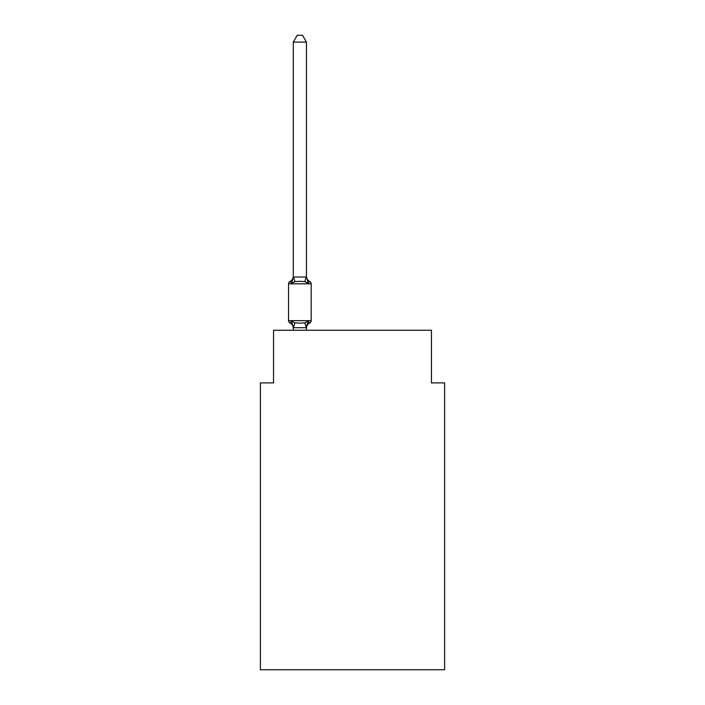<?xml version="1.0" encoding="UTF-8"?>
<svg xmlns="http://www.w3.org/2000/svg" width="705" height="705" viewBox="0 0 705 705"><rect width="100%" height="100%" fill="white"/><g stroke="black" fill="none" stroke-linecap="round" stroke-linejoin="round"><path stroke-width="1.06" d="M444.608 669.75L444.608 382.894L431.451 382.894L431.451 330.266L273.549 330.266L273.549 382.894L260.392 382.894L260.392 669.75L444.608 669.75M293.289 328.23L293.289 328.23A5.79 5.79 0 0 0 290.028 323.022A2.635 2.635 0 0 1 288.548 320.66A2.635 2.635 0 0 0 290.028 323.022A2.635 2.635 0 0 1 288.548 320.66A2.635 2.635 0 0 0 290.028 323.022L291.641 321.172L290.028 323.022A2.635 2.635 0 0 1 288.548 320.66A2.635 2.635 0 0 0 290.028 323.022L291.641 321.172L290.028 323.022A2.635 2.635 0 0 1 288.548 320.66A2.635 2.635 0 0 0 290.028 323.022L291.641 321.172L290.028 323.022A2.635 2.635 0 0 1 288.548 320.66A2.635 2.635 0 0 0 290.028 323.022L291.641 321.172L290.028 323.022A2.635 2.635 0 0 1 288.548 320.66A2.635 2.635 0 0 0 290.028 323.022L291.641 321.172L290.028 323.022A2.635 2.635 0 0 1 288.548 320.66A2.635 2.635 0 0 0 290.028 323.022L291.641 321.172L290.028 323.022A2.635 2.635 0 0 1 288.548 320.66A2.635 2.635 0 0 0 290.028 323.022L291.641 321.172L290.028 323.022A2.635 2.635 0 0 1 288.548 320.66A2.635 2.635 0 0 0 290.028 323.022L291.641 321.172L290.028 323.022A2.635 2.635 0 0 1 288.548 320.66A2.635 2.635 0 0 0 290.028 323.022L291.641 321.172L290.028 323.022A2.635 2.635 0 0 1 288.548 320.66A2.635 2.635 0 0 0 290.028 323.022L291.641 321.172L290.028 323.022A2.635 2.635 0 0 1 288.548 320.66A2.635 2.635 0 0 0 290.028 323.022L291.641 321.172L290.028 323.022A2.635 2.635 0 0 1 288.548 320.66A2.635 2.635 0 0 0 290.028 323.022L291.641 321.172L290.028 323.022A2.635 2.635 0 0 1 288.548 320.66A2.635 2.635 0 0 0 290.028 323.022L291.641 321.172L290.028 323.022A2.635 2.635 0 0 1 288.548 320.66A2.635 2.635 0 0 0 290.028 323.022L291.641 321.172L290.028 323.022A2.635 2.635 0 0 1 288.548 320.66A2.635 2.635 0 0 0 290.028 323.022L291.641 321.172L290.028 323.022A2.635 2.635 0 0 1 288.548 320.66A2.635 2.635 0 0 0 290.028 323.022L291.641 321.172L290.028 323.022A2.635 2.635 0 0 1 288.548 320.66A2.635 2.635 0 0 0 290.028 323.022L291.641 321.172L290.028 323.022A2.635 2.635 0 0 1 288.548 320.66A2.635 2.635 0 0 0 290.028 323.022L291.641 321.172L290.028 323.022A2.635 2.635 0 0 1 288.548 320.66A2.635 2.635 0 0 0 290.028 323.022L291.641 321.172L290.028 323.022A2.635 2.635 0 0 1 288.548 320.66A2.635 2.635 0 0 0 290.028 323.022L291.641 321.172L290.028 323.022A2.635 2.635 0 0 1 288.548 320.66A2.635 2.635 0 0 0 290.028 323.022L291.641 321.172L290.028 323.022A2.635 2.635 0 0 1 288.548 320.66A2.635 2.635 0 0 0 290.028 323.022L291.641 321.172L290.028 323.022A2.635 2.635 0 0 1 288.548 320.66A2.635 2.635 0 0 0 290.028 323.022L291.641 321.172L290.028 323.022A2.635 2.635 0 0 1 288.548 320.66A2.635 2.635 0 0 0 290.028 323.022L291.641 321.172L290.028 323.022A2.635 2.635 0 0 1 288.548 320.66A2.635 2.635 0 0 0 290.028 323.022L291.641 321.172L290.028 323.022A2.635 2.635 0 0 1 288.548 320.66A2.635 2.635 0 0 0 290.028 323.022L291.641 321.172L290.028 323.022A2.635 2.635 0 0 1 288.548 320.66A2.635 2.635 0 0 0 290.028 323.022L291.641 321.172L290.028 323.022A2.635 2.635 0 0 1 288.548 320.66A2.635 2.635 0 0 0 290.028 323.022L291.641 321.172L290.028 323.022A2.635 2.635 0 0 1 288.548 320.66A2.635 2.635 0 0 0 290.028 323.022L291.641 321.172L290.028 323.022A2.635 2.635 0 0 1 288.548 320.66A2.635 2.635 0 0 0 290.028 323.022L291.641 321.172L290.028 323.022A2.635 2.635 0 0 1 288.548 320.66A2.635 2.635 0 0 0 290.028 323.022L291.641 321.172L290.028 323.022A2.635 2.635 0 0 1 288.548 320.66A2.635 2.635 0 0 0 290.028 323.022L291.641 321.172L290.028 323.022A2.635 2.635 0 0 1 288.548 320.66A2.635 2.635 0 0 0 290.028 323.022L291.641 321.172L290.028 323.022A2.635 2.635 0 0 1 288.548 320.66A2.635 2.635 0 0 0 290.028 323.022L291.641 321.172L290.028 323.022A2.635 2.635 0 0 1 288.548 320.66A2.635 2.635 0 0 0 290.028 323.022L291.641 321.172L290.028 323.022A2.635 2.635 0 0 1 288.548 320.66A2.635 2.635 0 0 0 290.028 323.022L291.641 321.172L290.028 323.022A2.635 2.635 0 0 1 288.548 320.66A2.635 2.635 0 0 0 290.028 323.022L291.641 321.172L290.028 323.022A2.635 2.635 0 0 1 288.548 320.66A2.635 2.635 0 0 0 290.028 323.022L291.641 321.172L290.028 323.022A2.635 2.635 0 0 1 288.548 320.66A2.635 2.635 0 0 0 290.028 323.022L291.641 321.172L290.028 323.022L291.641 321.172L294.928 322.864L299.863 323.128L304.807 322.864L308.094 321.172L309.707 323.022A2.635 2.635 0 0 0 311.178 320.66L311.178 283.815A2.635 2.635 0 0 0 309.707 281.445A2.635 2.635 0 0 1 311.178 283.815A2.635 2.635 0 0 0 309.707 281.445L308.094 283.295L309.707 281.445A2.635 2.635 0 0 1 311.178 283.815A2.635 2.635 0 0 0 309.707 281.445L308.094 283.295L309.707 281.445A2.635 2.635 0 0 1 311.178 283.815A2.635 2.635 0 0 0 309.707 281.445L308.094 283.295L309.707 281.445A2.635 2.635 0 0 1 311.178 283.815A2.635 2.635 0 0 0 309.707 281.445L308.094 283.295L309.707 281.445A2.635 2.635 0 0 1 311.178 283.815A2.635 2.635 0 0 0 309.707 281.445L308.094 283.295L309.707 281.445A2.635 2.635 0 0 1 311.178 283.815A2.635 2.635 0 0 0 309.707 281.445L308.094 283.295L309.707 281.445A2.635 2.635 0 0 1 311.178 283.815A2.635 2.635 0 0 0 309.707 281.445L308.094 283.295L309.707 281.445A2.635 2.635 0 0 1 311.178 283.815A2.635 2.635 0 0 0 309.707 281.445L308.094 283.295L309.707 281.445A2.635 2.635 0 0 1 311.178 283.815A2.635 2.635 0 0 0 309.707 281.445L308.094 283.295L309.707 281.445A2.635 2.635 0 0 1 311.178 283.815A2.635 2.635 0 0 0 309.707 281.445L308.094 283.295L309.707 281.445A2.635 2.635 0 0 1 311.178 283.815A2.635 2.635 0 0 0 309.707 281.445L308.094 283.295L309.707 281.445A2.635 2.635 0 0 1 311.178 283.815A2.635 2.635 0 0 0 309.707 281.445L308.094 283.295L309.707 281.445A2.635 2.635 0 0 1 311.178 283.815A2.635 2.635 0 0 0 309.707 281.445L308.094 283.295L309.707 281.445A2.635 2.635 0 0 1 311.178 283.815A2.635 2.635 0 0 0 309.707 281.445L308.094 283.295L309.707 281.445A2.635 2.635 0 0 1 311.178 283.815A2.635 2.635 0 0 0 309.707 281.445L308.094 283.295L309.707 281.445A2.635 2.635 0 0 1 311.178 283.815A2.635 2.635 0 0 0 309.707 281.445L308.094 283.295L309.707 281.445A2.635 2.635 0 0 1 311.178 283.815A2.635 2.635 0 0 0 309.707 281.445L308.094 283.295L309.707 281.445A2.635 2.635 0 0 1 311.178 283.815A2.635 2.635 0 0 0 309.707 281.445L308.094 283.295L309.707 281.445A2.635 2.635 0 0 1 311.178 283.815A2.635 2.635 0 0 0 309.707 281.445L308.094 283.295L309.707 281.445A2.635 2.635 0 0 1 311.178 283.815A2.635 2.635 0 0 0 309.707 281.445L308.094 283.295L309.707 281.445A2.635 2.635 0 0 1 311.178 283.815A2.635 2.635 0 0 0 309.707 281.445L308.094 283.295L309.707 281.445A2.635 2.635 0 0 1 311.178 283.815A2.635 2.635 0 0 0 309.707 281.445L308.094 283.295L309.707 281.445A2.635 2.635 0 0 1 311.178 283.815A2.635 2.635 0 0 0 309.707 281.445L308.094 283.295L309.707 281.445A2.635 2.635 0 0 1 311.178 283.815A2.635 2.635 0 0 0 309.707 281.445L308.094 283.295L309.707 281.445A2.635 2.635 0 0 1 311.178 283.815A2.635 2.635 0 0 0 309.707 281.445L308.094 283.295L309.707 281.445A2.635 2.635 0 0 1 311.178 283.815A2.635 2.635 0 0 0 309.707 281.445L308.094 283.295L309.707 281.445A2.635 2.635 0 0 1 311.178 283.815A2.635 2.635 0 0 0 309.707 281.445L308.094 283.295L309.707 281.445A2.635 2.635 0 0 1 311.178 283.815A2.635 2.635 0 0 0 309.707 281.445L308.094 283.295L309.707 281.445A2.635 2.635 0 0 1 311.178 283.815A2.635 2.635 0 0 0 309.707 281.445L308.094 283.295L309.707 281.445A2.635 2.635 0 0 1 311.178 283.815A2.635 2.635 0 0 0 309.707 281.445L308.094 283.295L309.707 281.445A2.635 2.635 0 0 1 311.178 283.815A2.635 2.635 0 0 0 309.707 281.445L308.094 283.295L309.707 281.445A2.635 2.635 0 0 1 311.178 283.815A2.635 2.635 0 0 0 309.707 281.445L308.094 283.295L309.707 281.445A2.635 2.635 0 0 1 311.178 283.815A2.635 2.635 0 0 0 309.707 281.445L308.094 283.295L309.707 281.445A2.635 2.635 0 0 1 311.178 283.815A2.635 2.635 0 0 0 309.707 281.445L308.094 283.295L309.707 281.445A2.635 2.635 0 0 1 311.178 283.815A2.635 2.635 0 0 0 309.707 281.445L308.094 283.295L309.707 281.445A2.635 2.635 0 0 1 311.178 283.815A2.635 2.635 0 0 0 309.707 281.445L308.094 283.295L309.707 281.445A2.635 2.635 0 0 1 311.178 283.815A2.635 2.635 0 0 0 309.707 281.445L308.094 283.295L309.707 281.445A2.635 2.635 0 0 1 311.178 283.815A2.635 2.635 0 0 0 309.707 281.445L308.094 283.295L309.707 281.445A2.635 2.635 0 0 1 311.178 283.815A2.635 2.635 0 0 0 309.707 281.445L308.094 283.295L309.707 281.445A2.635 2.635 0 0 1 311.178 283.815L288.548 283.815A2.635 2.635 0 0 1 290.028 281.445L291.641 283.295L290.028 281.445A5.79 5.79 0 0 0 293.289 276.237L293.289 277.021L306.446 277.021L306.446 276.237L308.094 283.295L309.707 281.445L308.094 283.295L304.807 281.603L299.863 281.339L294.928 281.603L291.641 283.295L293.289 277.021M288.548 283.815L288.548 320.66L311.178 320.66A2.635 2.635 0 0 1 309.707 323.022L308.094 321.172L309.707 323.022L308.094 321.172L309.707 323.022L308.094 321.172L309.707 323.022L308.094 321.172L309.707 323.022L308.094 321.172L309.707 323.022L308.094 321.172L309.707 323.022L308.094 321.172L309.707 323.022L308.094 321.172L309.707 323.022L308.094 321.172L309.707 323.022L308.094 321.172L309.707 323.022L308.094 321.172L309.707 323.022L308.094 321.172L309.707 323.022L308.094 321.172L309.707 323.022L308.094 321.172L309.707 323.022L308.094 321.172L309.707 323.022L308.094 321.172L309.707 323.022L308.094 321.172L309.707 323.022L308.094 321.172L309.707 323.022L308.094 321.172L309.707 323.022L308.094 321.172L309.707 323.022L308.949 322.661M309.707 323.022A5.79 5.79 0 0 0 306.446 328.23L307.063 324.353L306.34 327.719L293.289 327.693L291.641 321.172M306.446 42.088L293.289 42.088L297.237 35.25L302.498 35.25L306.446 42.088L306.446 277.021M293.289 42.088L293.289 276.783M306.446 330.266L306.446 327.693M293.289 330.266L293.289 327.693M308.094 321.172L306.446 327.455M306.446 276.237A5.79 5.79 0 0 0 309.707 281.445M294.928 322.864L293.395 327.719M304.807 322.864L306.34 327.719M293.395 276.748L294.928 281.603M306.34 276.748L304.807 281.603"/></g></svg>
